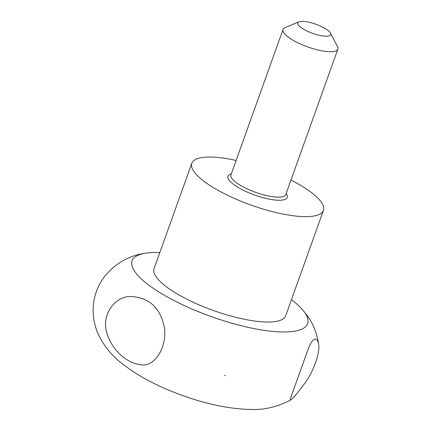 <?xml version="1.0" encoding="UTF-8"?>
<svg xmlns="http://www.w3.org/2000/svg" width="431" height="431" viewBox="0 0 431 431"><rect width="100%" height="100%" fill="white"/><g stroke="black" fill="none" stroke-linecap="round" stroke-linejoin="round"><path stroke-width="0.65" d="M290.973 180.072A69.903 19.384 -160.3 0 1 321.014 201.762A69.903 19.384 -160.3 0 1 323.422 210.409A69.903 19.384 -160.3 0 1 251.079 205.091A69.903 19.384 -160.3 0 1 191.8 163.279A69.903 19.384 -160.3 0 1 236.129 160.434M291.453 299.696A93.204 25.844 -160.3 0 1 302.142 309.313A93.204 25.844 -160.3 0 1 304.415 312.119A93.204 25.844 -160.3 0 1 207.672 315.287A93.204 25.844 -160.3 0 1 145.462 253.212A93.204 25.844 -160.3 0 1 159.831 252.566M133.114 296.657C116.86 294.308 100.617 313.396 106.926 333.007C112.421 351.744 128.438 363.71 141.034 364.793C154.174 367.25 166.775 348.21 164.567 328.535C160.968 309.032 150.484 298.403 133.114 296.657M315.023 339.127C312.61 339.547 310.056 343.599 307.357 351.276L290.268 399.009L290.467 400.092C292.299 399.23 297.121 393.584 304.932 383.148C313.477 371.63 320.281 352.283 318.628 344.434C317.997 340.56 316.796 338.788 315.023 339.127M330.06 32.503A17.477 4.849 -160.3 0 1 330.432 33.095A17.477 4.849 -160.3 0 1 312.577 33.332A17.477 4.849 -160.3 0 1 298.931 21.814A17.477 4.849 -160.3 0 1 315.061 23.937A17.477 4.849 -160.3 0 1 330.06 32.503M323.422 210.409L285.688 315.788A69.903 19.384 -160.3 0 1 213.345 310.476A69.903 19.384 -160.3 0 1 154.066 268.664L191.8 163.279M330.432 33.095L337.473 46.516A29.125 8.076 -160.3 0 1 337.856 49.129A29.125 8.076 -160.3 0 1 307.712 46.914A29.125 8.076 -160.3 0 1 283.016 29.491A29.125 8.076 -160.3 0 1 284.966 27.713L298.931 21.814M286.141 193.562A31.458 8.722 -160.3 0 1 254.673 195.054A31.458 8.722 -160.3 0 1 231.302 173.925M337.856 49.129L285.785 194.553A29.125 8.076 -160.3 0 1 255.642 192.339A29.125 8.076 -160.3 0 1 230.946 174.916L283.016 29.491M145.462 253.212C129.041 255.47 115.319 263.336 104.291 276.821C96.689 287.165 92.977 298.742 93.144 311.543C93.468 320.966 95.709 329.64 99.879 337.559C105.444 347.672 112.502 356.071 121.052 362.762C137.667 375.918 158.209 386.849 182.69 395.545C206.594 404.186 228.974 408.825 249.829 409.45C263.627 410.167 277.176 407.047 290.467 400.092M302.142 309.313L306.737 315.013C313.062 323.379 317.027 333.185 318.633 344.434M224.583 375.256L225.338 375.789"/></g></svg>
